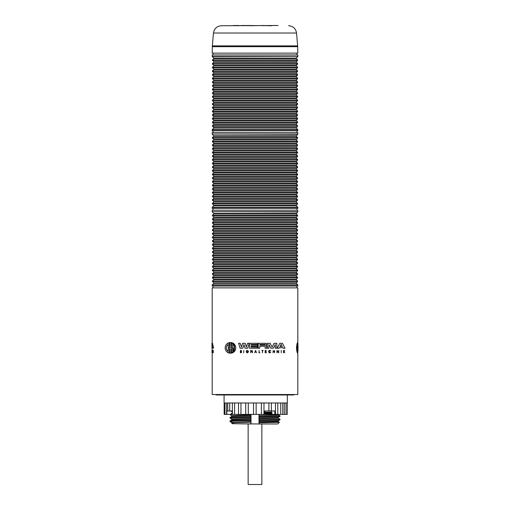 <?xml version="1.0" encoding="UTF-8"?>
<svg xmlns="http://www.w3.org/2000/svg" width="510" height="510" viewBox="0 0 510 510"><rect width="100%" height="100%" fill="white"/><g stroke="black" fill="none" stroke-linecap="round" stroke-linejoin="round"><path stroke-width="0.76" d="M213.46 33.022L212.338 45.881L297.661 45.881L296.539 33.022L213.46 33.022C214.238 28.541 216.89 26.112 221.423 25.729L278.084 25.5M212.338 45.881L212.185 53.129L297.815 53.129L297.661 45.881M213.097 53.129L213.065 54.94L212.185 54.959L212.281 56.655L297.815 56.412L212.185 56.412M296.903 53.129L296.935 54.94L297.815 54.959L297.815 56.412M212.185 129.776L297.815 129.776L297.815 130.77L212.185 130.77L212.281 129.534L297.719 129.534L296.233 128.048L297.572 126.219L296.233 123.911L213.766 123.911L212.428 122.566L212.428 122.081L297.572 122.081L296.233 120.252L213.766 120.252L212.428 118.913L212.428 118.428L297.572 118.428L296.233 116.599L213.766 116.599L212.428 115.26L212.428 114.775L297.572 114.775L296.233 112.946L213.766 112.946L212.428 111.607L212.428 111.123L297.572 111.123L296.233 109.293L213.766 109.293L212.428 107.954L212.428 107.47L297.572 107.47L296.233 105.64L213.766 105.64L212.428 104.295L212.428 103.81L297.572 103.81L296.233 101.987L213.766 101.987L212.428 100.642L212.428 100.158L297.572 100.158L296.233 98.334L213.766 98.334L212.428 96.989L212.428 96.505L297.572 96.505L296.233 94.681L213.766 94.681L212.428 93.336L212.428 92.852L297.572 92.852L296.233 91.022L213.766 91.022L212.428 89.683L212.428 89.199L297.572 89.199L296.233 87.369L213.766 87.369L212.428 86.031L212.428 85.546L297.572 85.546L296.233 83.716L213.766 83.716L212.428 82.378L212.428 81.893L297.572 81.893L296.233 80.064L213.766 80.064L212.428 78.718L212.428 78.234L297.572 78.234L296.233 76.411L213.766 76.411L212.428 75.066L212.428 74.581L297.572 74.581L296.233 72.758L213.766 72.758L212.428 71.413L212.428 70.928L297.572 70.928L296.233 69.105L213.766 69.105L212.428 67.76L212.428 67.275L297.572 67.275L296.233 65.446L213.766 65.446L212.428 64.107L212.428 63.622L297.572 63.622L296.233 61.793L213.766 61.793L212.428 59.97L297.572 59.97L296.233 58.14L297.719 56.655M296.233 58.14L213.766 58.14L212.281 56.655M212.428 59.97L213.766 58.624L296.233 58.624M296.233 61.793L297.572 60.454L212.428 60.454M212.428 63.622L213.766 62.277L296.233 62.277M296.233 65.446L297.572 64.107L212.428 64.107M212.428 67.275L213.766 65.93L296.233 65.93M296.233 69.105L297.572 67.76L212.428 67.76M212.428 70.928L213.766 69.589L296.233 69.589M296.233 72.758L297.572 71.413L212.428 71.413M212.428 74.581L213.766 73.242L296.233 73.242M296.233 76.411L297.572 75.066L212.428 75.066M212.428 78.234L213.766 76.895L296.233 76.895M296.233 80.064L297.572 78.718L212.428 78.718M212.428 81.893L213.766 80.548L296.233 80.548M296.233 83.716L297.572 82.378L212.428 82.378M212.428 85.546L213.766 84.201L296.233 84.201M296.233 87.369L297.572 86.031L212.428 86.031M212.428 89.199L213.766 87.854L296.233 87.854M296.233 91.022L297.572 89.683L212.428 89.683M212.428 92.852L213.766 91.507L296.233 91.507M296.233 94.681L297.572 93.336L212.428 93.336M212.428 96.505L213.766 95.166L296.233 95.166M296.233 98.334L297.572 96.989L212.428 96.989M212.428 100.158L213.766 98.819L296.233 98.819M296.233 101.987L297.572 100.642L212.428 100.642M212.428 103.81L213.766 102.472L296.233 102.472M296.233 105.64L297.572 104.295L212.428 104.295M212.428 107.47L213.766 106.125L296.233 106.125M296.233 109.293L297.572 107.954L212.428 107.954M212.428 111.123L213.766 109.777L296.233 109.777M296.233 112.946L297.572 111.607L212.428 111.607M212.428 114.775L213.766 113.43L296.233 113.43M296.233 116.599L297.572 115.26L212.428 115.26M212.428 118.428L213.766 117.083L296.233 117.083M296.233 120.252L297.572 118.913L212.428 118.913M212.428 122.081L213.766 120.736L296.233 120.736M296.233 123.911L297.572 122.566L212.428 122.566M297.572 125.734L212.428 125.734L213.766 124.395L296.233 124.395M296.233 127.564L213.766 127.564L212.428 126.219L297.572 126.219M212.281 129.534L213.766 128.048L296.233 128.048M297.815 342.51L297.815 287.882L296.935 287.869L296.903 286.059M212.185 343.287L212.185 287.882L213.065 287.869L213.097 286.059M212.185 285.058L212.185 286.059L297.815 286.059L297.815 285.058L212.185 285.058L213.766 283.33L296.233 283.33L297.572 281.501L296.233 279.193L297.572 277.848L212.428 277.848L212.428 277.363L213.766 276.025L296.233 276.025L297.572 274.195L212.428 274.195L212.428 273.711L213.766 272.372L296.233 272.372L297.572 270.542L212.428 270.542L212.428 270.058L213.766 268.713L296.233 268.713L297.572 266.889L212.428 266.889L212.428 266.405L213.766 265.06L296.233 265.06L297.572 263.236L212.428 263.236L212.428 262.752L213.766 261.407L296.233 261.407L297.572 259.584L212.428 259.584L212.428 259.099L213.766 257.754L296.233 257.754L297.572 255.924L212.428 255.924L212.428 255.44L213.766 254.101L296.233 254.101L297.572 252.272L212.428 252.272L212.428 251.787L213.766 250.448L296.233 250.448L297.572 248.619L212.428 248.619L212.428 248.134L213.766 246.795L296.233 246.795L297.572 244.966L212.428 244.966L212.428 244.481L213.766 243.136L296.233 243.136L297.572 241.313L212.428 241.313L212.428 240.828L213.766 239.483L296.233 239.483L297.572 237.66L212.428 237.66L212.428 237.175L213.766 235.83L296.233 235.83L297.572 234.007L212.428 234.007L212.428 233.523L213.766 232.177L296.233 232.177L297.572 230.354L212.428 230.354L212.428 229.87L213.766 228.525L296.233 228.525L297.572 226.695L212.428 226.695L212.428 226.21L213.766 224.872L296.233 224.872L297.572 223.042L212.428 223.042L212.428 222.558L213.766 221.219L296.233 221.219L297.572 219.389L212.428 219.389L212.428 218.905L213.766 217.566L296.233 217.566L297.572 215.736L212.428 215.736L212.428 215.252L213.766 213.907L296.233 213.907L297.815 211.701L212.185 211.701L297.719 211.943M212.281 284.816L297.719 284.816L296.233 283.33M296.233 282.846L213.766 282.846L212.428 281.501L297.572 281.501M297.572 281.016L212.428 281.016L213.766 279.678L296.233 279.678M296.233 279.193L213.766 279.193L212.428 277.848M212.428 277.363L297.572 277.363L296.233 276.025M296.233 275.54L213.766 275.54L212.428 274.195M212.428 273.711L297.572 273.711L296.233 272.372M296.233 271.887L213.766 271.887L212.428 270.542M212.428 270.058L297.572 270.058L296.233 268.713M296.233 268.228L213.766 268.228L212.428 266.889M212.428 266.405L297.572 266.405L296.233 265.06M296.233 264.575L213.766 264.575L212.428 263.236M212.428 262.752L297.572 262.752L296.233 261.407M296.233 260.922L213.766 260.922L212.428 259.584M212.428 259.099L297.572 259.099L296.233 257.754M296.233 257.269L213.766 257.269L212.428 255.924M212.428 255.44L297.572 255.44L296.233 254.101M296.233 253.617L213.766 253.617L212.428 252.272M212.428 251.787L297.572 251.787L296.233 250.448M296.233 249.964L213.766 249.964L212.428 248.619M212.428 248.134L297.572 248.134L296.233 246.795M296.233 246.311L213.766 246.311L212.428 244.966M212.428 244.481L297.572 244.481L296.233 243.136M296.233 242.652L213.766 242.652L212.428 241.313M212.428 240.828L297.572 240.828L296.233 239.483M296.233 238.999L213.766 238.999L212.428 237.66M212.428 237.175L297.572 237.175L296.233 235.83M296.233 235.346L213.766 235.346L212.428 234.007M212.428 233.523L297.572 233.523L296.233 232.177M296.233 231.693L213.766 231.693L212.428 230.354M212.428 229.87L297.572 229.87L296.233 228.525M296.233 228.04L213.766 228.04L212.428 226.695M212.428 226.21L297.572 226.21L296.233 224.872M296.233 224.387L213.766 224.387L212.428 223.042M212.428 222.558L297.572 222.558L296.233 221.219M296.233 220.734L213.766 220.734L212.428 219.389M212.428 218.905L297.572 218.905L296.233 217.566M296.233 217.081L213.766 217.081L212.428 215.736M212.428 215.252L297.572 215.252L296.233 213.907M213.097 208.418L213.065 210.228L212.185 210.241L212.185 211.701M296.903 208.418L296.935 210.228L297.815 210.241L297.815 211.701M296.233 213.422L213.766 213.422L212.281 211.943M212.185 207.417L212.185 208.418L297.815 208.418L297.815 207.417L212.185 207.417L213.766 205.689L296.233 205.689L297.572 203.86L296.233 201.552L297.572 200.207L212.428 200.207L212.428 199.722L213.766 198.384L296.233 198.384L297.572 196.554L212.428 196.554L212.428 196.069L213.766 194.724L296.233 194.724L297.572 192.901L212.428 192.901L212.428 192.417L213.766 191.072L296.233 191.072L297.572 189.248L212.428 189.248L212.428 188.764L213.766 187.419L296.233 187.419L297.572 185.595L212.428 185.595L212.428 185.111L213.766 183.766L296.233 183.766L297.572 181.936L212.428 181.936L212.428 181.452L213.766 180.113L296.233 180.113L297.572 178.283L212.428 178.283L212.428 177.799L213.766 176.46L296.233 176.46L297.572 174.63L212.428 174.63L212.428 174.146L213.766 172.807L296.233 172.807L297.572 170.977L212.428 170.977L212.428 170.493L213.766 169.154L296.233 169.154L297.572 167.325L212.428 167.325L212.428 166.84L213.766 165.495L296.233 165.495L297.572 163.672L212.428 163.672L212.428 163.187L213.766 161.842L296.233 161.842L297.572 160.019L212.428 160.019L212.428 159.534L213.766 158.189L296.233 158.189L297.572 156.366L212.428 156.366L212.428 155.881L213.766 154.536L296.233 154.536L297.572 152.707L212.428 152.707L212.428 152.222L213.766 150.883L296.233 150.883L297.572 149.054L212.428 149.054L212.428 148.569L213.766 147.231L296.233 147.231L297.572 145.401L212.428 145.401L212.428 144.916L213.766 143.578L296.233 143.578L297.572 141.748L212.428 141.748L212.428 141.264L213.766 139.918L296.233 139.918L297.572 138.095L212.428 138.095L212.428 137.611L213.766 136.266L296.233 136.266L297.815 134.053L212.185 134.053L297.719 134.296M212.281 207.175L297.719 207.175L296.233 205.689M296.233 205.205L213.766 205.205L212.428 203.86L297.572 203.86M297.572 203.375L212.428 203.375L213.766 202.036L296.233 202.036M296.233 201.552L213.766 201.552L212.428 200.207M212.428 199.722L297.572 199.722L296.233 198.384M296.233 197.899L213.766 197.899L212.428 196.554M212.428 196.069L297.572 196.069L296.233 194.724M296.233 194.24L213.766 194.24L212.428 192.901M212.428 192.417L297.572 192.417L296.233 191.072M296.233 190.587L213.766 190.587L212.428 189.248M212.428 188.764L297.572 188.764L296.233 187.419M296.233 186.934L213.766 186.934L212.428 185.595M212.428 185.111L297.572 185.111L296.233 183.766M296.233 183.281L213.766 183.281L212.428 181.936M212.428 181.452L297.572 181.452L296.233 180.113M296.233 179.628L213.766 179.628L212.428 178.283M212.428 177.799L297.572 177.799L296.233 176.46M296.233 175.976L213.766 175.976L212.428 174.63M212.428 174.146L297.572 174.146L296.233 172.807M296.233 172.323L213.766 172.323L212.428 170.977M212.428 170.493L297.572 170.493L296.233 169.154M296.233 168.67L213.766 168.67L212.428 167.325M212.428 166.84L297.572 166.84L296.233 165.495M296.233 165.01L213.766 165.01L212.428 163.672M212.428 163.187L297.572 163.187L296.233 161.842M296.233 161.358L213.766 161.358L212.428 160.019M212.428 159.534L297.572 159.534L296.233 158.189M296.233 157.705L213.766 157.705L212.428 156.366M212.428 155.881L297.572 155.881L296.233 154.536M296.233 154.052L213.766 154.052L212.428 152.707M212.428 152.222L297.572 152.222L296.233 150.883M296.233 150.399L213.766 150.399L212.428 149.054M212.428 148.569L297.572 148.569L296.233 147.231M296.233 146.746L213.766 146.746L212.428 145.401M212.428 144.916L297.572 144.916L296.233 143.578M296.233 143.093L213.766 143.093L212.428 141.748M212.428 141.264L297.572 141.264L296.233 139.918M296.233 139.434L213.766 139.434L212.428 138.095M212.428 137.611L297.572 137.611L296.233 136.266M213.097 130.77L213.065 132.587L212.185 132.6L212.185 134.053M296.903 130.77L296.935 132.587L297.815 132.6L297.815 134.053M296.233 135.781L213.766 135.781L212.281 134.296M293.824 394.53L293.824 394.963L216.176 394.963L216.176 394.53M224.081 394.982L287.34 394.982L287.34 402.976L224.081 402.976L224.081 394.982M248.147 423.982L248.147 484.5L261.853 484.5L261.853 423.982M212.185 352.78L212.185 394.53L297.815 394.53L297.815 353.213M212.185 350.415L212.185 348.222M211.962 350.415L212.032 352.78M212.804 350.415L212.804 352.78L212.938 351.728L213.276 352.78L213.288 350.415L212.861 351.76L212.804 350.415M213.288 350.415L213.276 352.78M213.276 348.222L212.555 343.287L212.128 343.287L211.962 348.222L212.083 347.686L213.55 348.222L212.555 343.287M212.307 344.282L212.523 346.526L212.147 346.526L212.307 344.282M212.44 345.735L212.523 346.526M212.664 347.686L212.058 348.222M211.956 348.222L211.956 343.287L211.956 348.222M212.294 350.415L212.326 352.78L212.294 350.415M212.326 350.415L212.326 352.78M298.044 344.913L297.834 342.541L297.763 346.57L297.763 342.631C297.298 343.173 296.967 344.919 296.769 347.865C296.967 350.81 297.298 352.557 297.763 353.098L298.038 345.99M297.572 344.301L297.572 351.428C297.005 349.05 297.005 346.679 297.572 344.301M298.025 347.533L298.025 348.19M298.038 349.733L298.044 350.816M297.324 350.306L297.572 348.368M297.324 348.368L297.324 345.423M297.763 342.631L297.515 342.631C297.037 343.173 296.699 344.913 296.495 347.865C296.699 350.81 297.037 352.557 297.515 353.098L297.763 353.098M297.815 287.882L212.185 287.882M281.233 350.415L281.233 352.78M249.231 343.287L247.72 348.222L249.231 343.287L247.611 343.287L246.375 347.042L245.221 343.287L246.375 347.042M243.901 344.505L242.785 348.222L243.901 344.505L245.023 348.222L247.72 348.222M240.197 343.287L241.434 347.042L240.197 343.287L238.572 343.287L240.083 348.222L242.785 348.222M270.88 348.222L268.866 344.454L270.88 348.222L273.322 348.222L275.33 344.454L275.33 348.222L276.86 348.222L276.86 343.287L276.86 348.222M272.098 347.042L274.08 343.287L272.098 347.042L270.122 343.287L267.342 343.287L267.342 348.222L268.866 348.222L268.866 344.454M266.392 346.264L265.857 345.895L266.392 346.264M265.136 346.736L265.136 348.222L266.647 348.222L266.647 346.736M264.849 346.335L259.775 346.335L259.775 348.222L258.238 348.222L258.238 343.287L265.908 343.287L266.647 344.486L266.341 345.448L266.647 344.486L265.908 343.287L266.296 343.555M240.612 350.689L241.383 351.658L240.484 350.976L241.504 350.976C241.102 350.198 240.694 350.192 240.286 350.963L240.65 351.53M240.58 352.754L240.223 352.117C240.669 353.041 241.115 353.041 241.568 352.117L241.198 352.754M241.364 352.117L241.236 351.792L241.364 352.117C241.345 352.716 241.032 352.716 240.427 352.117L240.478 352.353M240.879 350.376L241.383 350.612M283.177 348.222L282.897 347.686L283.177 348.222L285.02 348.222L282.438 343.287L279.792 343.287L277.21 348.222L279.053 348.222L279.333 347.686L282.897 347.686M254.643 352.78L255.555 350.415L254.643 352.78L255.159 352.034L256.237 352.034L256.517 352.78L256.237 352.034M283.681 351.76L284.797 350.415L283.681 351.76L283.471 350.415L283.471 352.78L283.955 351.728L284.765 352.78L283.955 351.728M247.815 352.435L248.217 351.836C244.959 353.985 246.693 348.77 248.045 351.001L247.707 350.708M246.26 351.639L246.757 352.486M248.045 351.001L248.306 351.001C244.883 348.375 246.591 355.585 248.459 351.651L247.701 352.748M246.636 350.542L246.967 350.408M269.554 350.606L269.089 352.378M269.337 352.537L269.713 352.614M270.249 352.467L270.523 352.212C269.554 352.965 269.044 352.537 268.993 350.931C269.93 350.548 270.44 350.574 270.523 351.001L270.784 351.001C268.113 348.33 268.113 354.883 270.784 352.212L270.523 352.212M269.586 352.831L268.521 351.607L269.223 350.485M278.74 350.415L278.74 352.78L278.74 350.415L278.53 352.525L276.955 350.415L276.955 352.78L277.172 350.67L278.46 352.78L277.172 350.67M250.977 350.415L252.259 352.525L250.69 350.415L250.69 352.78L250.907 350.67L252.475 352.78L252.259 350.415L252.259 352.525M231.043 353.181L229.889 353.181L231.043 353.181L231.043 349.044L231.578 349.159L231.572 353.098C234.09 352.499 235.505 350.752 235.818 347.865C235.505 344.977 234.096 343.23 231.578 342.631L235.594 346.347M229.889 349.044L229.353 349.159L229.889 349.044L229.889 353.181M225.49 349.841L225.114 347.865C225.458 350.81 226.873 352.557 229.353 353.098L226.81 351.772M226.497 351.454L225.618 350.134M226.81 343.95L229.353 342.631C226.873 343.173 225.458 344.919 225.114 347.865L225.477 345.92M225.624 345.589L226.497 344.269M229.353 346.57L229.889 346.679L229.353 346.57L229.353 342.631M229.889 342.541L231.043 342.541L229.889 342.541L229.889 346.679M231.043 342.541L231.043 346.679L231.578 346.57L231.043 346.679L231.578 346.57L231.578 342.631M235.594 349.382L231.572 353.098M229.353 353.098L229.353 349.159M228.212 344.301L228.212 347.361L230.297 347.865L228.212 348.368L228.212 351.428C225.681 349.05 225.681 346.679 228.212 344.301M232.719 348.362L230.654 347.865L232.719 347.367L232.719 344.301C235.269 346.672 235.269 349.05 232.719 351.428L232.719 348.362L230.654 347.865L232.719 347.367M232.719 351.428L234.364 346.258M233.937 345.474L232.719 344.301M273.245 350.415L273.028 352.78L273.245 351.702L274.399 351.702L274.609 352.78L274.609 350.415L274.399 351.486L273.245 351.486L273.245 350.415M248.459 351.651L246.993 351.651L248.217 351.836M284.765 352.78L284.095 351.568L284.797 350.415M256.517 352.78L255.555 350.415M255.695 350.619L256.167 351.849L255.23 351.849L255.695 350.619L256.167 351.849M266.367 350.415L265.168 350.415L265.168 352.78L266.367 352.78L265.378 352.563L265.378 351.702L266.367 351.702L265.378 351.486L265.378 350.631L266.367 350.415M281.118 344.282L282.291 346.526L279.939 346.526L281.118 344.282L282.291 346.526M241.568 352.117L241.383 351.658M257.582 344.454L257.582 343.287L249.492 343.287L249.492 348.222L257.582 348.222L257.582 347.055L251.028 347.055L251.028 346.335L257.582 346.335L257.582 345.174L251.028 345.174L251.028 344.454L257.582 344.454M262.408 352.78L262.618 350.631L263.109 350.415L261.917 350.415L262.408 350.631L262.408 352.78M265.857 345.895L266.341 345.448M259.775 344.454L265.245 344.454L265.245 345.174L259.775 345.174L259.775 344.454M265.245 345.174L265.245 344.454M259.125 350.415L258.914 352.78L259.953 352.78L259.125 352.563L259.125 350.415M276.86 343.287L274.08 343.287M243.856 350.415L243.646 352.78L243.856 350.415M245.221 343.287L242.588 343.287L241.434 347.042M233.548 25.5L238.718 25.5M271.798 25.5L277.873 25.5M268.49 25.729L271.626 25.729M250.614 25.729L263.16 25.5M250.786 25.5L251.812 25.5M266.692 25.729L268.49 25.5M263.383 25.729L266.692 25.5M246.891 25.5L249.447 25.5L246.891 25.729M242.237 25.5L246.081 25.5M249.447 25.729L250.614 25.5M238.718 25.729L242.288 25.5M271.505 414.394L264.786 414.394L264.786 410.971L274.833 410.971L274.833 414.394L271.505 414.394L272.053 413.368L271.505 412.163L264.786 412.233M232.522 412.934L230.953 413.929L230.953 414.394L226.848 414.394L226.848 410.971L232.26 410.971L230.953 411.054L232.522 412.067M264.786 414.298L271.505 413.999M271.505 412.163L271.505 410.971M226.848 414.394L224.151 414.394L224.151 402.976M261.49 414.394L232.26 414.394L232.26 410.971M264.786 414.394L261.401 414.394L261.401 402.976M263.957 414.394L263.995 402.976M287.27 402.976L287.27 414.394L274.833 414.394M275.496 414.394L275.496 402.976M226.599 402.976L226.599 414.394M256.141 402.976L256.141 414.394M253.515 414.394L253.515 402.976L253.515 414.394M248.293 402.976L248.293 414.394M240.956 402.976L240.956 414.394M234.619 402.976L234.619 414.394M229.723 402.976L229.723 410.971M284.293 414.394L284.293 402.976M280.749 414.394L280.749 402.976M268.897 410.971L268.897 402.976M272.053 412.813L264.786 413.004M230.953 411.054L232.324 410.971M264.786 413.553L272.053 413.368M259.144 414.394L270.032 414.394M259.099 414.681L259.252 417.11L280.009 416.345L278.25 417.365L259.099 418.104L259.055 423.982L231.98 423.689L231.98 422.917L235.951 422.592L250.92 422.159L250.824 414.394M250.748 416.74L230.01 417.486L231.75 416.479L231.75 415.656L229.991 414.63L232.324 414.394M259.252 417.11L259.099 418.104M232.26 413.846L230.953 413.929M278.25 414.77L279.933 415.835L259.252 416.555M250.92 422.159L250.92 423.689M251.003 414.394L251.003 423.982M258.997 414.394L258.997 423.982M259.099 422.401L278.25 421.617L279.41 422.299L259.156 422.784M259.055 423.982L277.72 423.982L279.403 422.299M231.98 423.689L250.945 423.982M250.748 420.17L232.069 420.705L230.01 420.909L229.997 421.477M231.98 422.924L229.991 421.483M231.993 421.7C225.407 421.375 235.339 421.043 250.748 420.718M259.252 420.533L279.99 419.787L280.003 419.22M230.01 420.909L231.75 419.908L231.75 419.08L229.991 418.06L250.748 417.295M230.01 417.486L229.997 418.053M259.099 418.978L278.25 418.194L280.009 419.22L259.252 419.979M297.815 132.6L212.185 132.6M296.935 132.587L213.065 132.587M297.815 210.241L212.185 210.241M296.935 210.228L213.065 210.228M296.935 287.869L213.065 287.869M297.815 54.959L212.185 54.959M296.935 54.94L213.065 54.94M212.294 46.678L297.706 46.678M259.099 415.548L277.077 414.968L278.262 414.77L278.026 414.394M231.75 415.656L250.901 414.872M231.75 422.509L250.901 421.725M259.099 421.534L278.25 420.795L279.99 419.787M231.75 419.08L250.901 418.302M231.75 419.908L250.901 419.169M278.25 418.194L278.25 417.365M231.75 416.479L250.901 415.746M212.428 125.734L212.428 126.219M212.428 281.016L212.428 281.501M212.428 203.375L212.428 203.86M245.712 414.394L245.712 402.976M238.508 414.394L238.508 402.976M232.388 414.394L232.388 402.976M227.766 410.971L227.766 402.976M224.955 414.394L224.955 402.976M286.008 414.394L286.008 402.976M282.776 414.394L282.776 402.976M277.784 414.394L277.784 402.976M271.377 410.971L271.377 402.976M280.003 416.345L280.003 415.79M278.25 421.617L278.25 420.795M213.766 135.781L213.766 136.266M297.572 137.611L297.572 138.095M213.766 139.434L213.766 139.918M297.572 141.264L297.572 141.748M213.766 143.093L213.766 143.578M297.572 144.916L297.572 145.401M213.766 146.746L213.766 147.231M297.572 148.569L297.572 149.054M213.766 150.399L213.766 150.883M297.572 152.222L297.572 152.707M213.766 154.052L213.766 154.536M297.572 155.881L297.572 156.366M213.766 157.705L213.766 158.189M297.572 159.534L297.572 160.019M213.766 161.358L213.766 161.842M297.572 163.187L297.572 163.672M213.766 165.01L213.766 165.495M297.572 166.84L297.572 167.325M213.766 168.67L213.766 169.154M297.572 170.493L297.572 170.977M213.766 172.323L213.766 172.807M297.572 174.146L297.572 174.63M213.766 175.976L213.766 176.46M297.572 177.799L297.572 178.283M213.766 179.628L213.766 180.113M297.572 181.452L297.572 181.936M213.766 183.281L213.766 183.766M297.572 185.111L297.572 185.595M213.766 186.934L213.766 187.419M297.572 188.764L297.572 189.248M213.766 190.587L213.766 191.072M297.572 192.417L297.572 192.901M213.766 194.24L213.766 194.724M297.572 196.069L297.572 196.554M213.766 197.899L213.766 198.384M297.572 199.722L297.572 200.207M213.766 201.552L213.766 202.036M213.766 205.205L213.766 205.689M213.766 213.422L213.766 213.907M297.572 215.252L297.572 215.736M213.766 217.081L213.766 217.566M297.572 218.905L297.572 219.389M213.766 220.734L213.766 221.219M297.572 222.558L297.572 223.042M213.766 224.387L213.766 224.872M297.572 226.21L297.572 226.695M213.766 228.04L213.766 228.525M297.572 229.87L297.572 230.354M213.766 231.693L213.766 232.177M297.572 233.523L297.572 234.007M213.766 235.346L213.766 235.83M297.572 237.175L297.572 237.66M213.766 238.999L213.766 239.483M297.572 240.828L297.572 241.313M213.766 242.652L213.766 243.136M297.572 244.481L297.572 244.966M213.766 246.311L213.766 246.795M297.572 248.134L297.572 248.619M213.766 249.964L213.766 250.448M297.572 251.787L297.572 252.272M213.766 253.617L213.766 254.101M297.572 255.44L297.572 255.924M213.766 257.269L213.766 257.754M297.572 259.099L297.572 259.584M213.766 260.922L213.766 261.407M297.572 262.752L297.572 263.236M213.766 264.575L213.766 265.06M297.572 266.405L297.572 266.889M213.766 268.228L213.766 268.713M297.572 270.058L297.572 270.542M213.766 271.887L213.766 272.372M297.572 273.711L297.572 274.195M213.766 275.54L213.766 276.025M297.572 277.363L297.572 277.848M213.766 279.193L213.766 279.678M213.766 282.846L213.766 283.33M213.766 127.564L213.766 128.048M213.766 123.911L213.766 124.395M297.572 122.081L297.572 122.566M213.766 120.252L213.766 120.736M297.572 118.428L297.572 118.913M213.766 116.599L213.766 117.083M297.572 114.775L297.572 115.26M213.766 112.946L213.766 113.43M297.572 111.123L297.572 111.607M213.766 109.293L213.766 109.777M297.572 107.47L297.572 107.954M213.766 105.64L213.766 106.125M297.572 103.81L297.572 104.295M213.766 101.987L213.766 102.472M297.572 100.158L297.572 100.642M213.766 98.334L213.766 98.819M297.572 96.505L297.572 96.989M213.766 94.681L213.766 95.166M297.572 92.852L297.572 93.336M213.766 91.022L213.766 91.507M297.572 89.199L297.572 89.683M213.766 87.369L213.766 87.854M297.572 85.546L297.572 86.031M213.766 83.716L213.766 84.201M297.572 81.893L297.572 82.378M213.766 80.064L213.766 80.548M297.572 78.234L297.572 78.718M213.766 76.411L213.766 76.895M297.572 74.581L297.572 75.066M213.766 72.758L213.766 73.242M297.572 70.928L297.572 71.413M213.766 69.105L213.766 69.589M297.572 67.275L297.572 67.76M213.766 65.446L213.766 65.93M297.572 63.622L297.572 64.107M213.766 61.793L213.766 62.277M297.572 59.97L297.572 60.454M213.766 58.14L213.766 58.624M296.539 33.022C295.762 28.541 293.11 26.112 288.577 25.729"/></g></svg>
